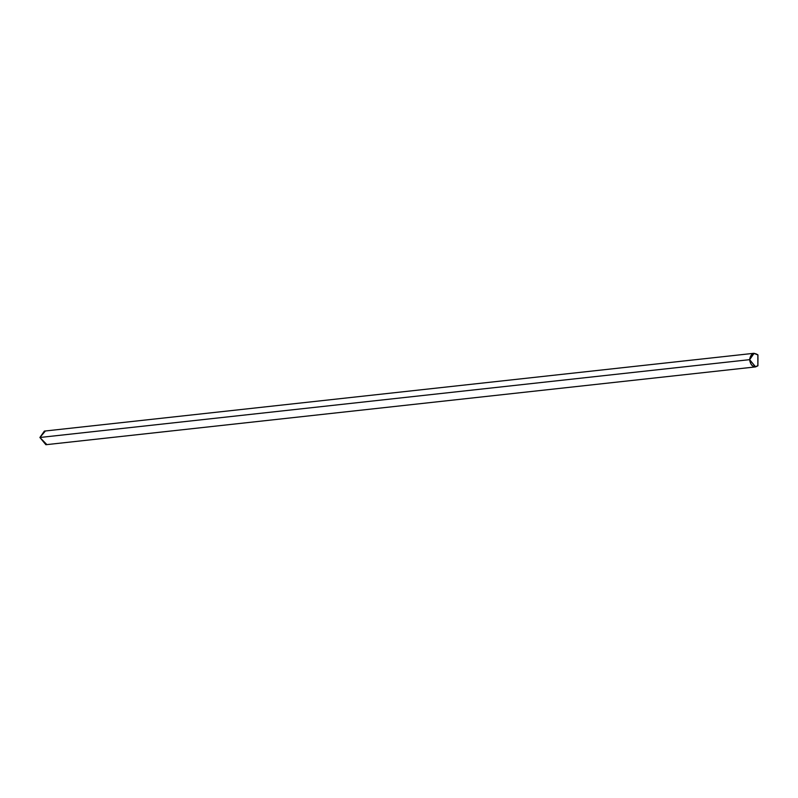 <?xml version="1.0" encoding="UTF-8"?>
<svg xmlns="http://www.w3.org/2000/svg" width="798" height="798" viewBox="0 0 798 798"><rect width="100%" height="100%" fill="white"/><g stroke="black" fill="none" stroke-linecap="round" stroke-linejoin="round"><path stroke-width="1.2" d="M754.06 353.384L757.851 354.94L754.06 353.384L749.651 359.669L755.536 366.801L757.841 365.743L757.861 354.94L757.841 365.743C753.492 367.768 750.758 365.743 749.651 359.669C750.778 353.783 753.512 352.207 757.861 354.94L757.841 365.743L755.526 366.801M754.05 353.285L44.379 431.09L39.9 437.484L749.571 359.669L754.05 353.285L757.94 354.891L757.92 365.813L755.546 366.91L749.571 359.669L39.9 437.484L45.875 444.715L755.546 366.91M749.571 359.669C750.709 365.853 753.492 367.908 757.92 365.813L757.94 354.891C753.521 352.068 750.728 353.664 749.571 359.669M46.783 444.506L39.9 437.484L45.306 431.1M757.841 365.743L757.851 354.94C753.512 352.207 750.778 353.783 749.651 359.669C750.758 365.743 753.482 367.768 757.841 365.743M757.97 358.172L757.93 362.561L757.97 358.172"/></g></svg>
